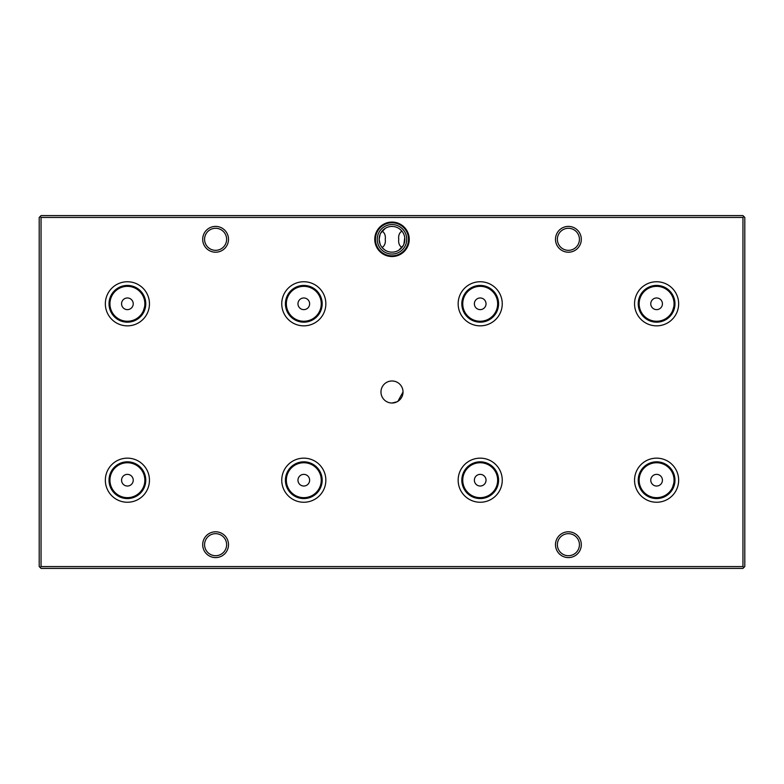 <?xml version="1.0" encoding="UTF-8"?>
<svg xmlns="http://www.w3.org/2000/svg" width="784" height="784" viewBox="0 0 784 784"><rect width="100%" height="100%" fill="white"/><g stroke="black" fill="none" stroke-linecap="round" stroke-linejoin="round"><path stroke-width="1.18" d="M392 403.025L397.106 401.771M397.86 401.339L403.025 392A11.025 11.025 0 0 0 392 380.975A11.025 11.025 0 0 0 380.975 392A11.025 11.025 0 0 0 392 403.025A11.025 11.025 0 0 0 403.025 392M392 255.839A16.542 16.542 0 0 0 408.533 239.306A16.542 16.542 0 0 0 392 222.764A16.542 16.542 0 0 0 375.458 239.306A16.542 16.542 0 0 0 392 255.839M409.238 239.306A17.238 17.238 0 0 1 392 256.544A17.238 17.238 0 0 1 374.762 239.306A17.238 17.238 0 0 1 392 222.068A17.238 17.238 0 0 1 409.238 239.306M671.143 469.4L671.604 470.037M143.737 295.97L143.041 294.657L143.737 295.97M141.943 293L145.383 301.585M111.044 296.009L110.368 297.606L111.044 296.009M109.28 303.8A18.12 18.12 0 0 0 127.4 321.92A18.12 18.12 0 0 0 145.52 303.8A18.12 18.12 0 0 0 127.4 285.68A18.12 18.12 0 0 0 109.28 303.8C110.417 297.067 111.661 293.392 113.023 292.775C111.661 293.402 110.417 297.077 109.28 303.8C110.417 310.523 111.661 314.198 113.023 314.825C111.661 314.208 110.417 310.533 109.28 303.8L109.319 302.683M141.943 469.4L145.383 477.985M111.044 472.409L110.368 474.006L111.044 472.409M109.28 480.2A18.12 18.12 0 0 0 127.4 498.32A18.12 18.12 0 0 0 145.52 480.2A18.12 18.12 0 0 0 127.4 462.08A18.12 18.12 0 0 0 109.28 480.2C110.417 473.467 111.661 469.792 113.023 469.175C111.661 469.802 110.417 473.477 109.28 480.2C110.417 486.923 111.661 490.598 113.023 491.225C111.661 490.608 110.417 486.933 109.28 480.2L109.319 479.083M671.143 293L674.583 301.585M392 224.557A14.749 14.749 0 0 0 377.251 239.306A14.749 14.749 0 0 0 392 254.045A14.749 14.749 0 0 0 406.749 239.306A14.749 14.749 0 0 0 392 224.557M392 226.439A12.858 12.858 0 0 0 379.133 239.306A12.858 12.858 0 0 0 392 252.164A12.858 12.858 0 0 0 404.858 239.306A12.858 12.858 0 0 0 392 226.439M382.102 247.519C384.66 245.813 385.718 243.069 385.258 239.306C385.718 235.553 384.67 232.809 382.102 231.084M382.288 230.868L383.268 229.859M385.375 228.281L380.74 233.083M380.093 234.445L379.133 239.306L380.093 244.167M380.74 245.529L381.504 246.735M382.318 247.773L384.856 249.998M215.6 226.4A12.907 12.907 0 0 0 202.693 239.306A12.907 12.907 0 0 0 215.6 252.213A12.907 12.907 0 0 0 228.507 239.306A12.907 12.907 0 0 0 215.6 226.4M215.6 228.281A11.025 11.025 0 0 0 204.575 239.306A11.025 11.025 0 0 0 215.6 250.331A11.025 11.025 0 0 0 226.625 239.306A11.025 11.025 0 0 0 215.6 228.281M568.4 226.4A12.907 12.907 0 0 0 555.493 239.306A12.907 12.907 0 0 0 568.4 252.213A12.907 12.907 0 0 0 581.307 239.306A12.907 12.907 0 0 0 568.4 226.4M568.4 228.281A11.025 11.025 0 0 0 557.375 239.306A11.025 11.025 0 0 0 568.4 250.331A11.025 11.025 0 0 0 579.425 239.306A11.025 11.025 0 0 0 568.4 228.281M568.4 531.787A12.907 12.907 0 0 0 555.493 544.694A12.907 12.907 0 0 0 568.4 557.6A12.907 12.907 0 0 0 581.307 544.694A12.907 12.907 0 0 0 568.4 531.787M568.4 533.669A11.025 11.025 0 0 0 557.375 544.694A11.025 11.025 0 0 0 568.4 555.719A11.025 11.025 0 0 0 579.425 544.694A11.025 11.025 0 0 0 568.4 533.669M215.6 531.787A12.907 12.907 0 0 0 202.693 544.694A12.907 12.907 0 0 0 215.6 557.6A12.907 12.907 0 0 0 228.507 544.694A12.907 12.907 0 0 0 215.6 531.787M215.6 533.669A11.025 11.025 0 0 0 204.575 544.694A11.025 11.025 0 0 0 215.6 555.719A11.025 11.025 0 0 0 226.625 544.694A11.025 11.025 0 0 0 215.6 533.669M674.975 480.2A18.375 18.375 0 0 0 656.6 461.825A18.375 18.375 0 0 0 638.225 480.2A18.375 18.375 0 0 0 656.6 498.575A18.375 18.375 0 0 0 674.975 480.2A18.375 18.375 0 0 1 656.6 498.575A18.375 18.375 0 0 1 638.225 480.2M674.975 303.8A18.375 18.375 0 0 0 656.6 285.425A18.375 18.375 0 0 0 638.225 303.8A18.375 18.375 0 0 0 656.6 322.175A18.375 18.375 0 0 0 674.975 303.8A18.375 18.375 0 0 1 656.6 322.175A18.375 18.375 0 0 1 638.225 303.8M498.575 480.2A18.375 18.375 0 0 0 480.2 461.825A18.375 18.375 0 0 0 461.825 480.2A18.375 18.375 0 0 0 480.2 498.575A18.375 18.375 0 0 0 498.575 480.2A18.375 18.375 0 0 1 480.2 498.575A18.375 18.375 0 0 1 461.825 480.2A18.375 18.375 0 0 0 480.2 498.575A18.375 18.375 0 0 0 498.575 480.2M498.575 303.8A18.375 18.375 0 0 0 480.2 285.425A18.375 18.375 0 0 0 461.825 303.8A18.375 18.375 0 0 0 480.2 322.175A18.375 18.375 0 0 0 498.575 303.8A18.375 18.375 0 0 1 480.2 322.175A18.375 18.375 0 0 1 461.825 303.8A18.375 18.375 0 0 0 480.2 322.175A18.375 18.375 0 0 0 498.575 303.8M322.175 480.2A18.375 18.375 0 0 0 303.8 461.825A18.375 18.375 0 0 0 285.425 480.2A18.375 18.375 0 0 0 303.8 498.575A18.375 18.375 0 0 0 322.175 480.2A18.375 18.375 0 0 1 303.8 498.575A18.375 18.375 0 0 1 285.425 480.2A18.375 18.375 0 0 0 303.8 498.575A18.375 18.375 0 0 0 322.175 480.2M322.175 303.8A18.375 18.375 0 0 0 303.8 285.425A18.375 18.375 0 0 0 285.425 303.8A18.375 18.375 0 0 0 303.8 322.175A18.375 18.375 0 0 0 322.175 303.8A18.375 18.375 0 0 1 303.8 322.175A18.375 18.375 0 0 1 285.425 303.8A18.375 18.375 0 0 0 303.8 322.175A18.375 18.375 0 0 0 322.175 303.8M145.775 480.2A18.375 18.375 0 0 0 127.4 461.825A18.375 18.375 0 0 0 109.025 480.2A18.375 18.375 0 0 0 127.4 498.575A18.375 18.375 0 0 0 145.775 480.2A18.375 18.375 0 0 1 127.4 498.575A18.375 18.375 0 0 1 109.025 480.2M650.769 480.2A5.831 5.831 0 0 0 656.6 486.031A5.831 5.831 0 0 0 662.431 480.2A5.831 5.831 0 0 0 656.6 474.369A5.831 5.831 0 0 0 650.769 480.2M639.146 480.2A17.454 17.454 0 0 0 656.6 497.654A17.454 17.454 0 0 0 674.054 480.2A17.454 17.454 0 0 0 656.6 462.746A17.454 17.454 0 0 0 639.146 480.2M642.057 469.4L638.617 477.995L638.48 480.2C639.617 486.923 640.861 490.598 642.223 491.225C640.861 490.608 639.617 486.933 638.48 480.2A18.12 18.12 0 0 0 656.6 498.32A18.12 18.12 0 0 0 674.72 480.2C673.583 486.933 672.339 490.608 670.977 491.225C672.339 490.598 673.583 486.923 674.72 480.2L671.604 490.353M672.956 487.991L673.623 486.394M674.583 482.385L674.72 480.2C673.583 473.477 672.339 469.802 670.977 469.175C672.339 469.792 673.583 473.467 674.72 480.2A18.12 18.12 0 0 0 656.6 462.08A18.12 18.12 0 0 0 638.48 480.2M640.263 488.03L640.959 489.343M650.769 303.8A5.831 5.831 0 0 0 656.6 309.631A5.831 5.831 0 0 0 662.431 303.8A5.831 5.831 0 0 0 656.6 297.969A5.831 5.831 0 0 0 650.769 303.8M639.146 303.8A17.454 17.454 0 0 0 656.6 321.254A17.454 17.454 0 0 0 674.054 303.8A17.454 17.454 0 0 0 656.6 286.346A17.454 17.454 0 0 0 639.146 303.8M638.617 301.615L638.48 303.8C639.617 297.067 640.861 293.392 642.223 292.775C640.861 293.402 639.617 297.077 638.48 303.8C639.617 310.523 640.861 314.198 642.223 314.825C640.861 314.208 639.617 310.533 638.48 303.8A18.12 18.12 0 0 0 656.6 321.92A18.12 18.12 0 0 0 674.72 303.8C673.583 310.533 672.339 314.208 670.977 314.825C672.339 314.198 673.583 310.523 674.72 303.8L671.604 313.953M672.956 311.591L673.623 309.994M674.583 305.985L674.72 303.8C673.583 297.077 672.339 293.402 670.977 292.775C672.339 293.392 673.583 297.067 674.72 303.8A18.12 18.12 0 0 0 656.6 285.68A18.12 18.12 0 0 0 638.48 303.8M640.263 311.63L640.959 312.943M474.369 480.2A5.831 5.831 0 0 0 480.2 486.031A5.831 5.831 0 0 0 486.031 480.2A5.831 5.831 0 0 0 480.2 474.369A5.831 5.831 0 0 0 474.369 480.2M462.746 480.2A17.454 17.454 0 0 0 480.2 497.654A17.454 17.454 0 0 0 497.654 480.2A17.454 17.454 0 0 0 480.2 462.746A17.454 17.454 0 0 0 462.746 480.2M462.08 480.2A18.12 18.12 0 0 0 480.2 498.32A18.12 18.12 0 0 0 498.32 480.2C497.183 486.933 495.939 490.608 494.577 491.225C495.939 490.598 497.183 486.923 498.32 480.2C497.183 473.477 495.939 469.802 494.577 469.175C495.939 469.792 497.183 473.467 498.32 480.2A18.12 18.12 0 0 0 480.2 462.08A18.12 18.12 0 0 0 462.08 480.2C463.217 486.923 464.461 490.598 465.823 491.225C464.461 490.608 463.217 486.933 462.08 480.2C463.217 473.467 464.461 469.792 465.823 469.175C464.461 469.802 463.217 473.477 462.08 480.2L462.217 478.015M496.556 487.991L497.232 486.394L496.556 487.991M498.183 482.385L498.32 480.2M463.863 488.03L464.559 489.343M474.369 303.8A5.831 5.831 0 0 0 480.2 309.631A5.831 5.831 0 0 0 486.031 303.8A5.831 5.831 0 0 0 480.2 297.969A5.831 5.831 0 0 0 474.369 303.8M462.746 303.8A17.454 17.454 0 0 0 480.2 321.254A17.454 17.454 0 0 0 497.654 303.8A17.454 17.454 0 0 0 480.2 286.346A17.454 17.454 0 0 0 462.746 303.8M462.08 303.8A18.12 18.12 0 0 0 480.2 321.92A18.12 18.12 0 0 0 498.32 303.8C497.183 297.077 495.939 293.402 494.577 292.775C495.939 293.392 497.183 297.067 498.32 303.8A18.12 18.12 0 0 0 480.2 285.68A18.12 18.12 0 0 0 462.08 303.8C463.217 310.523 464.461 314.198 465.823 314.825C464.461 314.208 463.217 310.533 462.08 303.8C463.217 297.067 464.461 293.392 465.823 292.775C464.461 293.402 463.217 297.077 462.08 303.8L462.217 301.615M498.32 303.8L498.183 305.985L494.577 314.825M496.556 311.591L497.232 309.984L496.556 311.591M463.863 311.63L464.559 312.943M297.969 480.2A5.831 5.831 0 0 0 303.8 486.031A5.831 5.831 0 0 0 309.631 480.2A5.831 5.831 0 0 0 303.8 474.369A5.831 5.831 0 0 0 297.969 480.2M286.346 480.2A17.454 17.454 0 0 0 303.8 497.654A17.454 17.454 0 0 0 321.254 480.2A17.454 17.454 0 0 0 303.8 462.746A17.454 17.454 0 0 0 286.346 480.2M285.68 480.2A18.12 18.12 0 0 0 303.8 498.32A18.12 18.12 0 0 0 321.92 480.2C320.783 486.933 319.539 490.608 318.177 491.225C319.539 490.598 320.783 486.923 321.92 480.2C320.783 473.477 319.539 469.802 318.177 469.175C319.539 469.792 320.783 473.467 321.92 480.2A18.12 18.12 0 0 0 303.8 462.08A18.12 18.12 0 0 0 285.68 480.2C286.817 486.923 288.061 490.598 289.423 491.225C288.061 490.608 286.817 486.933 285.68 480.2C286.817 473.467 288.061 469.792 289.423 469.175C288.061 469.802 286.817 473.477 285.68 480.2L285.817 478.015M320.156 487.991L320.823 486.394M321.783 482.385L321.92 480.2M287.463 488.03L288.159 489.343M297.969 303.8A5.831 5.831 0 0 0 303.8 309.631A5.831 5.831 0 0 0 309.631 303.8A5.831 5.831 0 0 0 303.8 297.969A5.831 5.831 0 0 0 297.969 303.8M286.346 303.8A17.454 17.454 0 0 0 303.8 321.254A17.454 17.454 0 0 0 321.254 303.8A17.454 17.454 0 0 0 303.8 286.346A17.454 17.454 0 0 0 286.346 303.8M285.68 303.8A18.12 18.12 0 0 0 303.8 321.92A18.12 18.12 0 0 0 321.92 303.8C320.783 310.533 319.539 314.208 318.177 314.825C319.539 314.198 320.783 310.523 321.92 303.8C320.783 297.077 319.539 293.402 318.177 292.775C319.539 293.392 320.783 297.067 321.92 303.8A18.12 18.12 0 0 0 303.8 285.68A18.12 18.12 0 0 0 285.68 303.8C286.817 310.523 288.061 314.198 289.423 314.825C288.061 314.208 286.817 310.533 285.68 303.8C286.817 297.067 288.061 293.392 289.423 292.775C288.061 293.402 286.817 297.077 285.68 303.8L285.817 301.615M320.156 311.591L320.832 309.984M321.783 305.985L321.92 303.8M287.463 311.63L288.159 312.943M121.569 480.2A5.831 5.831 0 0 0 127.4 486.031A5.831 5.831 0 0 0 133.231 480.2A5.831 5.831 0 0 0 127.4 474.369A5.831 5.831 0 0 0 121.569 480.2M109.946 480.2A17.454 17.454 0 0 0 127.4 497.654A17.454 17.454 0 0 0 144.854 480.2A17.454 17.454 0 0 0 127.4 462.746A17.454 17.454 0 0 0 109.946 480.2M145.52 480.2C144.383 486.933 143.139 490.608 141.777 491.225C143.139 490.598 144.383 486.923 145.52 480.2C144.383 473.477 143.139 469.802 141.777 469.175C143.139 469.792 144.383 473.467 145.52 480.2L145.383 482.385M143.756 487.991L144.423 486.394M111.063 488.03L111.759 489.343M145.775 303.8A18.375 18.375 0 0 0 127.4 285.425A18.375 18.375 0 0 0 109.025 303.8A18.375 18.375 0 0 0 127.4 322.175A18.375 18.375 0 0 0 145.775 303.8A18.375 18.375 0 0 1 127.4 322.175A18.375 18.375 0 0 1 109.025 303.8M121.569 303.8A5.831 5.831 0 0 0 127.4 309.631A5.831 5.831 0 0 0 133.231 303.8A5.831 5.831 0 0 0 127.4 297.969A5.831 5.831 0 0 0 121.569 303.8M109.946 303.8A17.454 17.454 0 0 0 127.4 321.254A17.454 17.454 0 0 0 144.854 303.8A17.454 17.454 0 0 0 127.4 286.346A17.454 17.454 0 0 0 109.946 303.8M145.383 305.985L145.52 303.8C144.383 310.533 143.139 314.208 141.777 314.825C143.139 314.198 144.383 310.523 145.52 303.8L142.404 313.953M143.756 311.591L144.423 309.994M111.063 311.63L111.759 312.943M401.712 247.744L400.732 248.744M398.791 250.223L403.26 245.519M403.907 244.157L404.75 237.601M401.898 231.084C399.34 232.799 398.282 235.533 398.742 239.306C398.282 243.06 399.33 245.794 401.898 247.519M404.426 235.964L403.907 234.445M403.26 233.073L402.496 231.868M401.682 230.839L399.36 228.761M41.042 215.6L742.958 215.6L744.8 217.442L744.8 566.567L742.958 568.4L41.042 568.4L39.2 566.567L39.2 217.442L41.042 215.6M742.958 566.567L742.958 217.442L41.042 217.442L41.042 566.567L742.958 566.567L743.879 567.479M672.937 472.37L672.241 471.057M640.244 472.409L639.577 474.006M672.937 295.97L672.241 294.657M640.244 296.009L639.577 297.606M496.537 472.37L495.841 471.057M463.844 472.409L463.168 474.006M496.537 295.97L495.841 294.657M320.137 295.97L319.441 294.657M463.844 296.009L463.168 297.616M320.137 472.37L319.441 471.057M287.444 472.409L286.777 474.006M287.444 296.009L286.777 297.606M143.737 472.37L143.041 471.057M145.52 303.8C144.383 297.077 143.139 293.402 141.777 292.775C143.139 293.392 144.383 297.067 145.52 303.8M40.121 567.479L41.042 566.567M742.958 217.442L743.879 216.521M40.121 216.521L41.042 217.442M634.55 480.2A22.05 22.05 0 0 1 656.6 458.15A22.05 22.05 0 0 1 678.65 480.2A22.05 22.05 0 0 1 656.6 502.25A22.05 22.05 0 0 1 634.55 480.2M634.55 303.8A22.05 22.05 0 0 1 656.6 281.75A22.05 22.05 0 0 1 678.65 303.8A22.05 22.05 0 0 1 656.6 325.85A22.05 22.05 0 0 1 634.55 303.8M458.15 480.2A22.05 22.05 0 0 1 480.2 458.15A22.05 22.05 0 0 1 502.25 480.2A22.05 22.05 0 0 1 480.2 502.25A22.05 22.05 0 0 1 458.15 480.2M458.15 303.8A22.05 22.05 0 0 1 480.2 281.75A22.05 22.05 0 0 1 502.25 303.8A22.05 22.05 0 0 1 480.2 325.85A22.05 22.05 0 0 1 458.15 303.8M281.75 480.2A22.05 22.05 0 0 1 303.8 458.15A22.05 22.05 0 0 1 325.85 480.2A22.05 22.05 0 0 1 303.8 502.25A22.05 22.05 0 0 1 281.75 480.2M281.75 303.8A22.05 22.05 0 0 1 303.8 281.75A22.05 22.05 0 0 1 325.85 303.8A22.05 22.05 0 0 1 303.8 325.85A22.05 22.05 0 0 1 281.75 303.8M105.35 480.2A22.05 22.05 0 0 1 127.4 458.15A22.05 22.05 0 0 1 149.45 480.2A22.05 22.05 0 0 1 127.4 502.25A22.05 22.05 0 0 1 105.35 480.2M105.35 303.8A22.05 22.05 0 0 1 127.4 281.75A22.05 22.05 0 0 1 149.45 303.8A22.05 22.05 0 0 1 127.4 325.85A22.05 22.05 0 0 1 105.35 303.8"/></g></svg>
